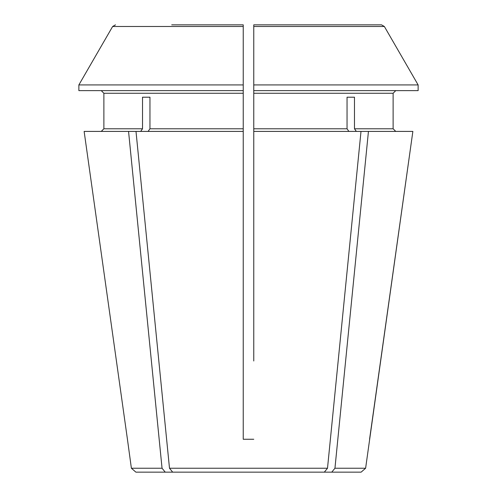 <?xml version="1.0" encoding="UTF-8"?>
<svg xmlns="http://www.w3.org/2000/svg" width="497" height="497" viewBox="0 0 497 497"><rect width="100%" height="100%" fill="white"/><g stroke="black" fill="none" stroke-linecap="round" stroke-linejoin="round"><path stroke-width="0.75" d="M354.479 97.207L347.043 97.207L354.479 97.207L354.479 128.779L356.343 131.413M331.766 472.15L361.114 472.15L365.612 468.242L412.864 131.413L368.445 131.413L334.947 468.242L331.766 472.15L165.234 472.15L162.053 468.242L128.555 131.413L84.136 131.413L127.431 439.261L84.136 131.413M368.445 131.413L361.002 131.413L327.504 468.242L169.496 468.242L135.998 131.413L128.555 131.413M243.238 360.99L243.238 439.261L253.762 439.261L243.238 439.261L243.238 128.779L149.957 128.779L148.1 131.413M243.238 28.795L243.238 84.931L243.238 24.85L171.72 24.85M115.478 24.85L112.633 26.496A573248.908 573248.908 0 0 0 78.868 84.931L243.238 84.931L243.238 90.628L78.868 90.628L78.868 84.931A573248.908 573248.908 0 0 1 112.633 26.496L243.238 26.496M142.521 97.207L149.957 97.207L142.521 97.207L142.521 128.779L103.879 128.779L101.245 131.413L103.879 128.779L103.879 93.262L243.238 93.262L243.238 90.628M243.238 93.262L243.238 128.779M253.762 360.99L253.762 24.85L253.762 26.496L384.367 26.496A580228.558 580228.558 0 0 1 418.132 84.931L253.762 84.931L253.762 24.85L381.522 24.85L253.762 24.85L381.522 24.85L384.367 26.496A580228.558 580228.558 0 0 1 418.132 84.931L418.132 90.628L253.762 90.628M142.521 128.779L140.657 131.413M172.676 472.15L169.496 468.242M149.957 97.207L149.957 128.779M165.234 472.15L135.886 472.15L131.388 468.242L127.431 439.261M162.053 468.242L131.388 468.242M347.043 97.207L347.043 128.779L253.762 128.779M253.762 93.262L393.121 93.262L395.755 90.628L393.121 93.262L393.121 128.779L395.755 131.413L393.121 128.779L354.479 128.779M348.9 131.413L347.043 128.779M253.762 24.85L253.762 28.795M369.569 439.261L412.864 131.413M365.612 468.242L334.947 468.242M103.879 93.262L101.245 90.628L103.879 93.262M361.002 131.413L253.762 131.413M243.238 131.413L135.998 131.413M327.504 468.242L324.324 472.15"/></g></svg>
